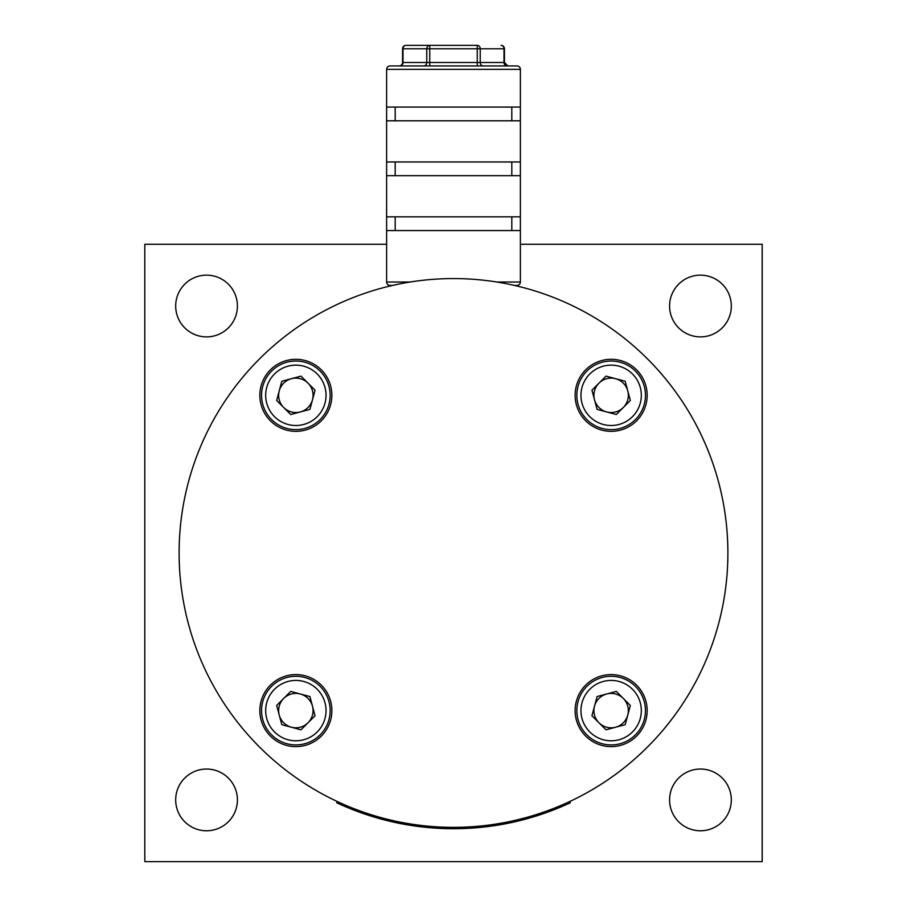<?xml version="1.0" encoding="UTF-8"?>
<svg xmlns="http://www.w3.org/2000/svg" width="907" height="907" viewBox="0 0 907 907"><rect width="100%" height="100%" fill="white"/><g stroke="black" fill="none" stroke-linecap="round" stroke-linejoin="round"><path stroke-width="1.36" d="M516.956 285.433L514.473 285.433L516.956 285.433A3.435 3.435 0 0 0 520.38 282.009A3.435 3.435 0 0 1 516.956 285.433L514.473 285.433M392.527 285.433L390.044 285.433A3.435 3.435 0 0 1 386.62 282.009L410.247 282.009M386.62 69.363L386.62 107.083L520.38 107.083L520.38 69.363L386.62 69.363A3.435 3.435 0 0 1 390.044 65.928L516.956 65.928A3.435 3.435 0 0 1 520.38 69.363A3.435 3.435 0 0 0 516.956 65.928L506.968 65.928A3.435 2.97 90 0 1 503.997 62.504L503.997 48.785A3.435 2.97 -90 0 0 501.027 45.35A3.435 3.435 0 0 1 504.451 48.785L504.451 62.504L477.263 62.504L477.263 48.785L429.737 48.785L429.737 62.504L477.263 62.504L477.263 65.928M390.044 65.928L429.737 65.928L429.737 62.504L426.766 62.504L426.766 48.785L403.003 48.785L403.003 62.504A3.435 2.97 -90 0 1 400.032 65.928M504.451 48.785L480.234 48.785A3.435 2.97 -90 0 0 477.263 45.35L429.737 45.35A3.435 2.97 90 0 0 426.766 48.785L429.737 48.785L429.737 45.35L405.973 45.35A3.435 2.97 90 0 0 403.003 48.785L402.549 48.785A3.435 3.435 0 0 1 405.973 45.35M390.044 285.433A3.435 3.435 0 0 1 386.62 282.009L386.62 230.559L520.38 230.559L520.38 282.009L496.753 282.009M423.796 65.928A3.435 2.97 -90 0 0 426.766 62.504L402.549 62.504A3.435 3.435 0 0 1 399.114 65.928M386.62 107.083L386.62 120.801L520.38 120.801L520.38 161.968L386.62 161.968L386.62 175.686L520.38 175.686L520.38 230.559M386.62 120.801L386.62 161.968M386.62 175.686L386.62 216.841L520.38 216.841M520.38 120.801L520.38 107.083M520.38 175.686L520.38 161.968M386.62 230.559L386.62 216.841M395.191 230.559L395.191 216.841M511.809 230.559L511.809 216.841M395.191 161.968L395.191 175.686M511.809 161.968L511.809 175.686M395.191 107.083L395.191 120.801M511.809 107.083L511.809 120.801M700.453 769.045A30.872 30.872 0 0 0 669.581 799.917A30.872 30.872 0 0 0 700.453 830.778A30.872 30.872 0 0 0 731.314 799.917A30.872 30.872 0 0 0 700.453 769.045M700.453 275.15A30.872 30.872 0 0 0 669.581 306.022A30.872 30.872 0 0 0 700.453 336.882A30.872 30.872 0 0 0 731.314 306.022A30.872 30.872 0 0 0 700.453 275.15M206.547 275.15A30.872 30.872 0 0 0 175.686 306.022A30.872 30.872 0 0 0 206.547 336.882A30.872 30.872 0 0 0 237.419 306.022A30.872 30.872 0 0 0 206.547 275.15M206.547 769.045A30.872 30.872 0 0 0 175.686 799.917A30.872 30.872 0 0 0 206.547 830.778A30.872 30.872 0 0 0 237.419 799.917A30.872 30.872 0 0 0 206.547 769.045M300.319 693.98A17.222 17.222 0 0 0 279.231 715.067A17.222 17.222 0 0 0 308.029 722.777A17.222 17.222 0 0 0 300.319 693.98M320.114 734.863A34.296 34.296 0 0 1 271.601 734.863A34.296 34.296 0 0 1 271.601 686.35A34.296 34.296 0 0 1 320.114 686.35A34.296 34.296 0 0 1 320.114 734.863A34.296 34.296 0 0 0 320.114 686.35A34.296 34.296 0 0 0 271.601 686.35M279.231 390.872A17.222 17.222 0 0 0 300.319 411.959A17.222 17.222 0 0 0 308.029 383.151A17.222 17.222 0 0 0 279.231 390.872M320.114 371.076A34.296 34.296 0 0 1 320.114 419.578A34.296 34.296 0 0 1 271.601 419.578A34.296 34.296 0 0 1 271.601 371.076A34.296 34.296 0 0 1 320.114 371.076A34.296 34.296 0 0 0 271.601 371.076A34.296 34.296 0 0 0 271.601 419.578M615.604 378.695A17.222 17.222 0 0 0 594.516 399.783A17.222 17.222 0 0 0 623.313 407.504A17.222 17.222 0 0 0 615.604 378.695M635.399 419.578A34.296 34.296 0 0 1 586.886 419.578A34.296 34.296 0 0 1 586.886 371.076A34.296 34.296 0 0 1 635.399 371.076A34.296 34.296 0 0 1 635.399 419.578A34.296 34.296 0 0 0 635.399 371.076A34.296 34.296 0 0 0 586.886 371.076M594.516 706.156A17.222 17.222 0 0 0 615.604 727.233A17.222 17.222 0 0 0 623.313 698.435A17.222 17.222 0 0 0 594.516 706.156M635.399 686.35A34.296 34.296 0 0 1 635.399 734.863A34.296 34.296 0 0 1 586.886 734.863A34.296 34.296 0 0 1 586.886 686.35A34.296 34.296 0 0 1 635.399 686.35A34.296 34.296 0 0 0 586.886 686.35A34.296 34.296 0 0 0 586.886 734.863M295.863 359.308A36.008 36.008 0 0 0 259.844 395.327A36.008 36.008 0 0 0 295.863 431.335A36.008 36.008 0 0 0 331.871 395.327A36.008 36.008 0 0 0 295.863 359.308M611.137 359.308A36.008 36.008 0 0 0 575.129 395.327A36.008 36.008 0 0 0 611.137 431.335A36.008 36.008 0 0 0 647.156 395.327A36.008 36.008 0 0 0 611.137 359.308M611.137 674.593A36.008 36.008 0 0 0 575.129 710.612A36.008 36.008 0 0 0 611.137 746.62A36.008 36.008 0 0 0 647.156 710.612A36.008 36.008 0 0 0 611.137 674.593M295.863 674.593A36.008 36.008 0 0 0 259.844 710.612A36.008 36.008 0 0 0 295.863 746.62A36.008 36.008 0 0 0 331.871 710.612A36.008 36.008 0 0 0 295.863 674.593M453.5 278.574A274.39 274.39 0 0 1 727.89 552.964A274.39 274.39 0 0 1 453.5 827.354A274.39 274.39 0 0 1 179.11 552.964A274.39 274.39 0 0 1 453.5 278.574M337.245 801.505L336.667 802.752L339.785 804.18A275.762 275.762 0 0 0 567.215 804.18L570.333 802.752L567.215 804.18L570.333 802.752L569.755 801.505M386.62 244.278L144.814 244.278L144.814 861.65L762.186 861.65L762.186 244.278L520.38 244.278M625.195 724.67L606.001 729.806L591.942 715.748L597.078 696.553L616.284 691.406L630.342 705.465L625.195 724.67M597.078 409.386L591.942 390.18L606.001 376.122L625.195 381.269L630.342 400.475L616.284 414.522L597.078 409.386M309.922 409.386L290.716 414.522L276.658 400.475L281.805 381.269L300.999 376.122L315.058 390.18L309.922 409.386M281.805 724.67L276.658 705.465L290.716 691.406L309.922 696.553L315.058 715.748L300.999 729.806L281.805 724.67M477.263 45.35L477.263 48.785L480.234 48.785L480.234 62.504A3.435 2.97 90 0 0 483.204 65.928M274.515 689.263A30.18 30.18 0 0 0 274.515 731.949A30.18 30.18 0 0 0 317.201 731.949A30.18 30.18 0 0 0 317.201 689.263A30.18 30.18 0 0 0 274.515 689.263M274.515 416.664A30.18 30.18 0 0 0 317.201 416.664A30.18 30.18 0 0 0 317.201 373.979A30.18 30.18 0 0 0 274.515 373.979A30.18 30.18 0 0 0 274.515 416.664M589.799 373.979A30.18 30.18 0 0 0 589.799 416.664A30.18 30.18 0 0 0 632.485 416.664A30.18 30.18 0 0 0 632.485 373.979A30.18 30.18 0 0 0 589.799 373.979M589.799 731.949A30.18 30.18 0 0 0 632.485 731.949A30.18 30.18 0 0 0 632.485 689.263A30.18 30.18 0 0 0 589.799 689.263A30.18 30.18 0 0 0 589.799 731.949M340.363 802.944L339.785 804.18M567.215 804.18L566.637 802.944M507.886 65.928L504.451 62.504M402.549 48.785L402.549 62.504"/></g></svg>
